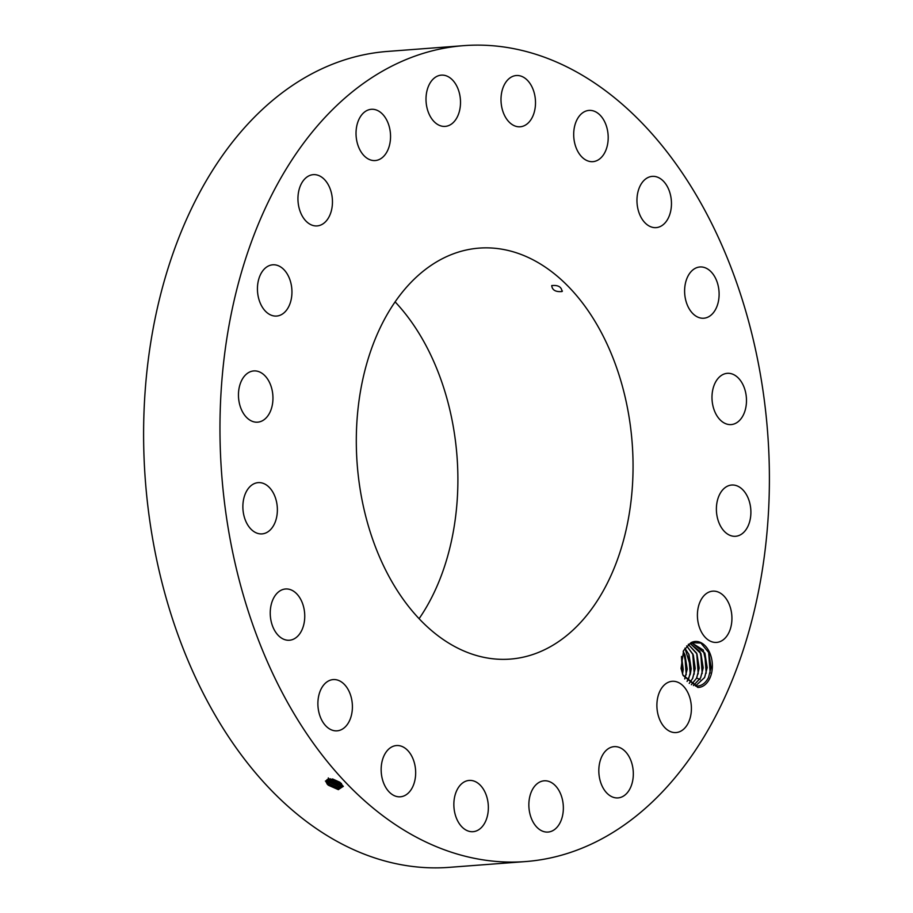 <?xml version="1.0" encoding="UTF-8"?>
<svg xmlns="http://www.w3.org/2000/svg" width="913" height="913" viewBox="0 0 913 913"><rect width="100%" height="100%" fill="white"/><g stroke="black" fill="none" stroke-linecap="round" stroke-linejoin="round"><path stroke-width="1.37" d="M475.582 858.551A409.127 273.763 85.7 0 0 525.614 861.564A409.127 273.763 85.7 0 0 769.339 470.149A409.127 273.763 85.7 0 0 513.779 48.663A409.127 273.763 85.7 0 0 463.736 45.65A409.127 273.763 85.7 0 0 220.022 437.065A409.127 273.763 85.7 0 0 475.582 858.551M463.736 45.65L387.386 51.436A409.127 273.763 85.7 0 0 143.661 442.851A409.127 273.763 85.7 0 0 399.221 864.337A409.127 273.763 85.7 0 0 449.264 867.35L525.614 861.564M712.334 667.471A23.053 15.418 85.7 0 0 690.958 642.695L683.586 650.535L681.041 668.442L683.107 675.506L697.852 687.466A23.053 15.418 85.7 0 0 712.334 667.471M257.477 287.059A25.701 17.199 85.7 0 0 276.628 316.058A25.701 17.199 85.7 0 0 291.909 293.803A25.701 17.199 85.7 0 0 272.747 264.804A25.701 17.199 85.7 0 0 257.477 287.059M504.296 249.637A206.076 137.897 85.7 0 0 479.097 248.119A206.076 137.897 85.7 0 0 356.332 445.27A206.076 137.897 85.7 0 0 485.054 657.577A206.076 137.897 85.7 0 0 510.264 659.095A206.076 137.897 85.7 0 0 633.029 461.932A206.076 137.897 85.7 0 0 504.296 249.637M272.451 391.894A25.701 17.199 85.7 0 0 253.768 370.929A25.701 17.199 85.7 0 0 238.966 401.206A25.701 17.199 85.7 0 0 257.649 422.171A25.701 17.199 85.7 0 0 272.451 391.894M274.756 496.033A25.701 17.199 85.7 0 0 258.174 482.635A25.701 17.199 85.7 0 0 245.483 520.478A25.701 17.199 85.7 0 0 262.065 533.888A25.701 17.199 85.7 0 0 274.756 496.033M298.585 596.018A25.701 17.199 85.7 0 0 285.552 588.988A25.701 17.199 85.7 0 0 270.967 605.707A25.701 17.199 85.7 0 0 276.399 633.211A25.701 17.199 85.7 0 0 289.432 640.241A25.701 17.199 85.7 0 0 304.018 623.522A25.701 17.199 85.7 0 0 298.585 596.018M341.599 682.057A25.701 17.199 85.7 0 0 333.199 679.58A25.701 17.199 85.7 0 0 318.044 700.168A25.701 17.199 85.7 0 0 328.68 728.357A25.701 17.199 85.7 0 0 337.091 730.834A25.701 17.199 85.7 0 0 352.247 710.246A25.701 17.199 85.7 0 0 341.599 682.057M399.609 745.738A25.701 17.199 85.7 0 0 396.47 745.556A25.701 17.199 85.7 0 0 381.155 770.138A25.701 17.199 85.7 0 0 397.212 796.615A25.701 17.199 85.7 0 0 400.351 796.798A25.701 17.199 85.7 0 0 415.666 772.215A25.701 17.199 85.7 0 0 399.609 745.738M466.92 780.82A25.701 17.199 85.7 0 0 454.126 809.044A25.701 17.199 85.7 0 0 473.048 831.686A25.701 17.199 85.7 0 0 475.285 831.287A25.701 17.199 85.7 0 0 488.09 803.075A25.701 17.199 85.7 0 0 469.156 780.432A25.701 17.199 85.7 0 0 466.92 780.82M536.958 783.879A25.701 17.199 85.7 0 0 529.814 813.369A25.701 17.199 85.7 0 0 548.04 832.063A25.701 17.199 85.7 0 0 555.252 828.993A25.701 17.199 85.7 0 0 562.397 799.503A25.701 17.199 85.7 0 0 544.159 780.809A25.701 17.199 85.7 0 0 536.958 783.879M602.842 754.606A25.701 17.199 85.7 0 0 600.868 782.989A25.701 17.199 85.7 0 0 618.01 797.905A25.701 17.199 85.7 0 0 629.285 789.962A25.701 17.199 85.7 0 0 631.271 761.568A25.701 17.199 85.7 0 0 614.118 746.651A25.701 17.199 85.7 0 0 602.842 754.606M658.147 695.866A25.701 17.199 85.7 0 0 676.088 732.557A25.701 17.199 85.7 0 0 690.148 717.995A25.701 17.199 85.7 0 0 672.208 681.303A25.701 17.199 85.7 0 0 658.147 695.866M697.452 613.41A25.701 17.199 85.7 0 0 716.602 642.41A25.701 17.199 85.7 0 0 731.884 620.155A25.701 17.199 85.7 0 0 712.722 591.156A25.701 17.199 85.7 0 0 697.452 613.41M716.899 515.309A25.701 17.199 85.7 0 0 735.593 536.285A25.701 17.199 85.7 0 0 750.383 506.007A25.701 17.199 85.7 0 0 731.701 485.031A25.701 17.199 85.7 0 0 716.899 515.309M714.605 411.181A25.701 17.199 85.7 0 0 731.176 424.579A25.701 17.199 85.7 0 0 743.867 386.724A25.701 17.199 85.7 0 0 727.296 373.326A25.701 17.199 85.7 0 0 714.605 411.181M690.776 311.196A25.701 17.199 85.7 0 0 703.809 318.226A25.701 17.199 85.7 0 0 718.383 301.507A25.701 17.199 85.7 0 0 712.95 274.003A25.701 17.199 85.7 0 0 699.917 266.973A25.701 17.199 85.7 0 0 685.343 283.681A25.701 17.199 85.7 0 0 690.776 311.196M647.751 225.146A25.701 17.199 85.7 0 0 656.15 227.622A25.701 17.199 85.7 0 0 671.306 207.034A25.701 17.199 85.7 0 0 660.67 178.845A25.701 17.199 85.7 0 0 652.27 176.369A25.701 17.199 85.7 0 0 637.114 196.957A25.701 17.199 85.7 0 0 647.751 225.146M589.741 161.464A25.701 17.199 85.7 0 0 592.891 161.658A25.701 17.199 85.7 0 0 608.195 137.076A25.701 17.199 85.7 0 0 592.138 110.599A25.701 17.199 85.7 0 0 588.999 110.405A25.701 17.199 85.7 0 0 573.695 134.998A25.701 17.199 85.7 0 0 589.741 161.464M522.43 126.382A25.701 17.199 85.7 0 0 535.235 98.17A25.701 17.199 85.7 0 0 516.313 75.528A25.701 17.199 85.7 0 0 514.076 75.916A25.701 17.199 85.7 0 0 501.271 104.139A25.701 17.199 85.7 0 0 520.193 126.781A25.701 17.199 85.7 0 0 522.43 126.382M452.403 123.335A25.701 17.199 85.7 0 0 459.547 93.834A25.701 17.199 85.7 0 0 441.31 75.14A25.701 17.199 85.7 0 0 434.109 78.21A25.701 17.199 85.7 0 0 426.964 107.7A25.701 17.199 85.7 0 0 445.19 126.393A25.701 17.199 85.7 0 0 452.403 123.335M386.507 152.608A25.701 17.199 85.7 0 0 388.493 124.214A25.701 17.199 85.7 0 0 371.34 109.298A25.701 17.199 85.7 0 0 360.064 117.252A25.701 17.199 85.7 0 0 358.079 145.646A25.701 17.199 85.7 0 0 375.232 160.551A25.701 17.199 85.7 0 0 386.507 152.608M331.202 211.348A25.701 17.199 85.7 0 0 313.262 174.657A25.701 17.199 85.7 0 0 299.202 189.219A25.701 17.199 85.7 0 0 317.142 225.91A25.701 17.199 85.7 0 0 331.202 211.348M339.853 782.247L332.674 779.006L339.921 782.281L343.117 786.447L338.301 789.631L328.269 785.191L326.261 782.11L327.094 783.879M332.686 779.006L326.112 782.144M327.756 784.666L326.272 782.076L326.409 780.455L326.272 782.076M697.852 687.466L696.881 686.085A21.592 14.448 85.7 0 0 697.452 686.062A21.592 14.448 85.7 0 0 697.703 686.04C702.223 685.572 705.806 682.73 708.477 677.537L711.113 667.403L708.785 652.681L700.887 643.049L690.958 642.695M419.113 618.66A206.076 137.897 85.7 0 0 395.078 301.838M562.043 291.532C561.586 286.91 558.14 284.924 551.714 285.586C552.217 290.117 555.652 292.103 562.043 291.532L562.419 291.03M326.877 779.828L328.418 783.308L336.452 787.885L342.341 786.789L342.364 785.408L339.682 782.11M332.846 779.04L326.409 780.455M338.483 789.642L327.995 784.918M696.881 686.085L682.89 674.981M692.191 643.151L704.95 653.354L707.164 667.597L703.272 650.033L692.214 643.151L688.254 644.395M326.888 779.816L328.954 783.822L338.426 788.159L342.352 786.766M695.466 686.028L704.665 677.435L707.198 667.597L704.551 677.606L695.444 686.017M338.837 788.181L328.669 783.525M690.239 643.528L699.974 651.517L703.204 667.905L700.956 653.662L690.217 643.539M327.63 779.303L329.627 782.418L339.031 786.732L342.466 785.979L329.091 781.916L327.607 779.314M700.67 677.743L703.204 667.905L700.556 677.914L693.412 685.583L700.67 677.743M339.442 786.755L329.331 782.121M688.288 644.384L696.642 653.137L699.21 668.202L696.961 653.959L688.276 644.384M328.303 777.933L330.289 781.014L339.636 785.306L342.227 785.043M328.292 777.967L329.753 780.512L342.238 785.066M691.358 684.739L696.687 678.039L699.21 668.202L696.562 678.211L691.335 684.727M340.047 785.328L330.004 780.729M689.247 683.403L692.693 678.348L695.227 668.51L693.344 655.089L686.656 645.925L692.978 654.267L695.181 668.51L692.579 678.519L689.224 683.38M330.175 778.778L341.53 783.879M330.129 778.778L341.553 783.913M340.652 783.902L330.666 779.325M684.91 648.184L688.984 654.564L691.198 668.807L690.365 673.908L687.067 681.429L688.699 678.656L691.232 668.807L684.933 648.162M332.412 778.96L340.047 782.395M332.48 778.972L339.99 782.361M683.175 651.403L684.99 654.872L687.204 669.115L684.841 678.576M683.198 651.368L687.238 669.115L684.704 678.952M681.52 656.504L683.209 669.412L682.513 673.988M681.532 656.447L683.244 669.412L682.536 674.045M710.154 673.075L708.625 652.304M706.183 673.269L704.71 652.818M702.188 673.566L700.716 653.115M698.194 673.874L696.733 653.423M694.211 674.171L692.739 653.719M690.217 674.479L688.744 654.028M686.222 674.775L684.75 654.324M682.479 673.908L681.486 656.664M341.508 783.616L340.777 783.046M343.345 786.378L342.364 785.408M327.105 784.039L328.418 783.308M325.37 781.06L326.934 780.729M327.778 782.635L329.091 781.916M328.44 781.243L329.753 780.512M329.114 779.839L330.426 779.12M696.687 678.039L700.123 679.546"/></g></svg>

